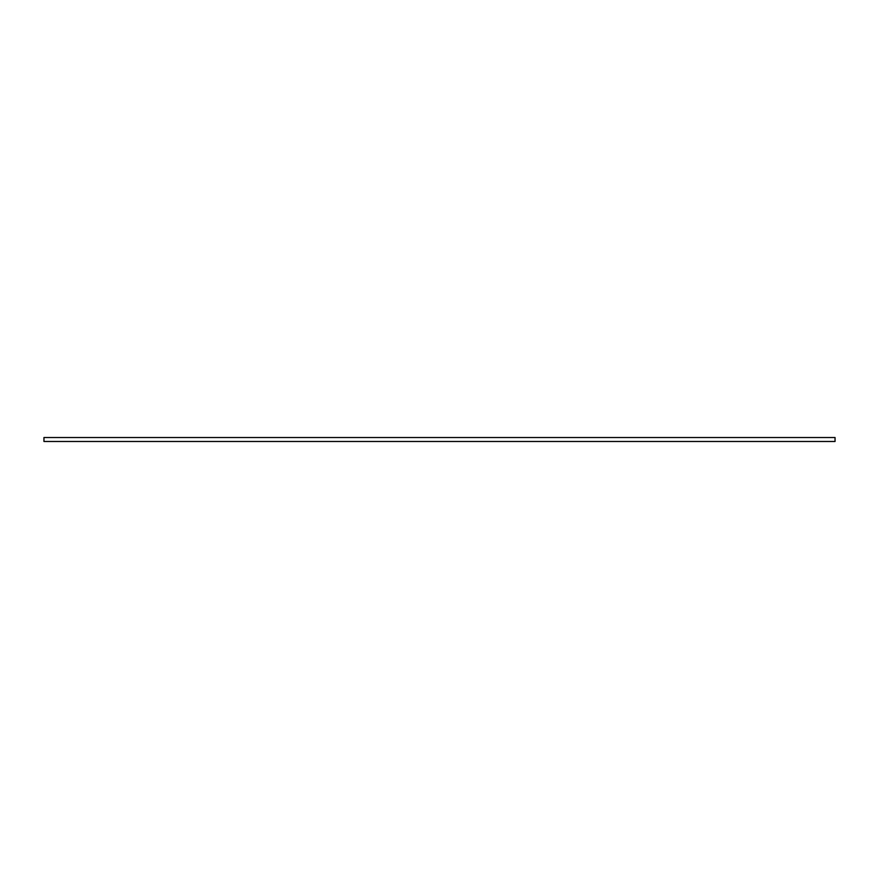 <?xml version="1.0" encoding="UTF-8"?>
<svg xmlns="http://www.w3.org/2000/svg" width="879" height="879" viewBox="0 0 879 879"><rect width="100%" height="100%" fill="white"/><g stroke="black" fill="none" stroke-linecap="round" stroke-linejoin="round"><path stroke-width="1.32" d="M835.05 437.522L43.95 437.522L835.05 437.522L835.05 441.478L43.95 441.478L43.95 437.522L43.95 441.478L835.05 441.478L835.05 437.522"/></g></svg>
